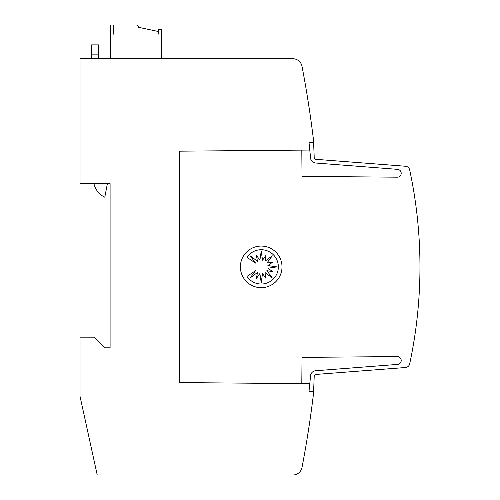 <?xml version="1.0" encoding="UTF-8"?>
<svg xmlns="http://www.w3.org/2000/svg" width="500" height="500" viewBox="0 0 500 500"><rect width="100%" height="100%" fill="white"/><g stroke="black" fill="none" stroke-linecap="round" stroke-linejoin="round"><path stroke-width="0.75" d="M301.8 150.106L302.031 176.363L397.113 177.188A3.931 3.931 0 0 0 401.206 173.263A3.931 3.931 0 0 0 397.45 169.338L315.625 163.012A5.55 5.55 0 0 1 310.506 157.238L309.012 142.469L313.612 142.469L314.206 157.394A1.85 1.85 0 0 0 315.912 159.319L405.519 166.256A4.625 4.625 0 0 1 409.681 169.894A462.494 462.494 0 0 1 409.681 363.862A4.625 4.625 0 0 1 405.519 367.506L315.912 374.438A1.85 1.85 0 0 0 314.206 376.362L313.612 391.287L309.012 391.287M309.781 383.706L308.969 391.75L313.594 391.75L313.594 392.906A1063.731 1063.731 0 0 1 301.994 467.494A9.25 9.25 0 0 1 292.913 475L97.231 475L80.031 396.375L80.031 337.175L93.906 337.175L104.544 347.812L110.094 347.812L110.094 183.631L80.031 183.631L80.031 58.756L292.913 58.756A9.25 9.25 0 0 1 301.994 66.263A1063.731 1063.731 0 0 1 313.594 140.85L313.594 142.006L308.969 142.006L309.756 150.05L179.469 151.175L179.469 382.581L309.781 383.706L310.506 376.525A5.55 5.55 0 0 1 315.625 370.75L397.45 364.419A3.931 3.931 0 0 0 401.206 360.494A3.931 3.931 0 0 0 397.113 356.569L302.031 357.394L301.8 383.65M315.912 374.438A1.85 1.85 0 0 0 314.206 376.281M309.4 424.125L306.85 440.312L309.4 424.125M309.4 109.631L306.85 93.444M282.006 266.881A20.812 20.812 0 0 1 261.194 287.688A20.812 20.812 0 0 1 240.381 266.881A20.812 20.812 0 0 1 261.194 246.069A20.812 20.812 0 0 1 282.006 266.881M278.356 266.881A17.138 17.138 0 0 1 246.962 276.4L255.562 270.656L250.138 277.95L257.438 272.531L256.406 278.481L259.887 273.544L261.212 282.538L262.544 273.544L266.019 278.481L264.994 272.531L272.288 277.95L266.869 270.656L272.819 271.688L267.881 268.206L276.875 266.881L267.881 265.55L272.819 262.075L266.869 263.1L272.288 255.806L264.994 261.225L266.019 255.275L262.544 260.212L261.212 251.219L259.887 260.212L256.406 255.275L257.438 261.225L250.138 255.806L255.562 263.1L246.962 257.356A17.138 17.138 0 0 1 278.356 266.881M91.594 44.881L98.531 44.881L91.594 44.881L91.594 58.756M98.531 58.756L98.531 44.881M107.381 183.631L104.787 197.219A19.531 19.531 0 0 1 93.95 183.631M158.406 34.019L158.175 31.475L138.594 27.312C138.456 25.906 137.688 25.137 136.281 25L113.775 25L113.775 34.25L113.544 25L110.306 25L110.306 58.756M161.644 58.756L161.644 29.625L158.406 29.625L158.175 34.25M410.337 172.994L410.613 174.331M314.206 157.475A1.85 1.85 0 0 0 315.912 159.319M91.594 54.131L98.531 54.131"/></g></svg>
